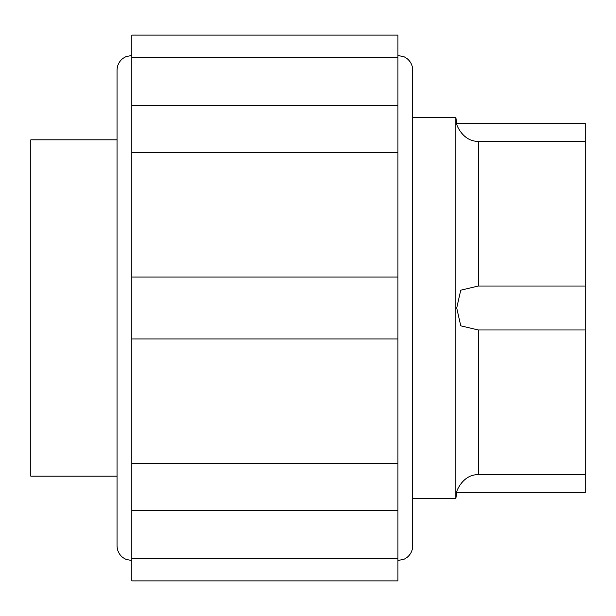 <?xml version="1.0" encoding="UTF-8"?>
<svg xmlns="http://www.w3.org/2000/svg" width="616" height="616" viewBox="0 0 616 616"><rect width="100%" height="100%" fill="white"/><g stroke="black" fill="none" stroke-linecap="round" stroke-linejoin="round"><path stroke-width="0.92" d="M585.2 329.983L478.324 329.983L460.76 325.825L456.702 308L460.737 290.205L478.324 286.017L585.2 286.017L585.2 492.492L456.702 492.492L455.84 498.652L412.72 498.652M397.936 57.342L131.824 57.342L131.824 35.112L397.936 35.112L397.936 338.939L131.824 338.939L131.824 580.888L397.936 580.888L397.936 558.658L131.824 558.658M397.936 277.061L131.824 277.061L131.824 338.939M117.04 476.168L30.8 476.168L30.8 139.832L117.04 139.832L117.04 545.776C117.156 550.689 119.157 554.654 123.038 557.665L125.949 559.343L131.824 560.56M131.824 55.44L125.949 56.657L123.038 58.335C119.157 61.346 117.156 65.311 117.04 70.224L117.04 308M397.936 152.637L131.824 152.637L131.824 277.061M397.936 55.44L404.442 56.949L407.268 58.759C410.81 61.762 412.62 65.581 412.72 70.224L412.72 545.776C412.62 550.419 410.81 554.238 407.268 557.241L404.442 559.051L397.936 560.56M478.324 286.017L478.324 141.272C462.4 142.088 455.34 122.492 456.702 123.508C455.355 122.438 462.308 142.05 478.324 141.272L585.2 141.272L585.2 123.508L456.702 123.508L455.84 117.348L455.84 498.652M478.324 329.983L478.324 474.728C462.4 473.912 455.34 493.508 456.702 492.492C455.355 493.562 462.308 473.95 478.324 474.728L585.2 474.728M585.2 141.272L585.2 286.017M397.936 338.939L397.936 463.363L131.824 463.363M397.936 463.363L397.936 558.658M131.824 57.342L131.824 152.637M455.84 117.348L412.72 117.348M131.824 510.525L397.936 510.525M131.824 105.475L397.936 105.475"/></g></svg>
